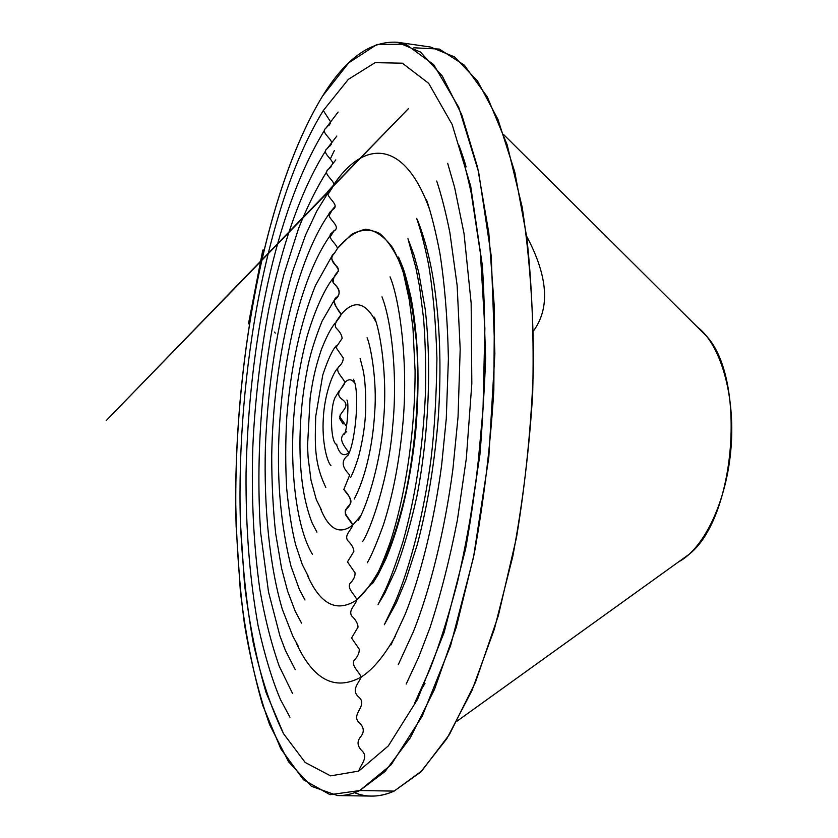 <?xml version="1.0" encoding="UTF-8"?>
<svg xmlns="http://www.w3.org/2000/svg" width="838" height="838" viewBox="0 0 838 838"><rect width="100%" height="100%" fill="white"/><g stroke="black" fill="none" stroke-linecap="round" stroke-linejoin="round"><path stroke-width="1.26" d="M354.558 792.706C367.013 797.703 380.201 797.168 394.143 791.103L359.774 790.538L385.019 771.526L410.358 737.712L434.566 689.224L456.27 627.274L474.13 554.285C483.767 501.218 490.335 446.57 493.833 390.319L494.42 308.51L488.816 232.943L477.587 167.391L461.686 114.576L442.244 75.996L420.456 52.061L397.442 42.256C370.647 40.612 345.675 58.566 322.525 96.129C267.217 187.063 235.279 352.274 235.698 501.595C236.494 544.187 239.406 584.976 244.424 623.954C250.667 661.444 259.099 695.069 269.71 724.849L288.586 761.794L311.359 786.285L337.505 795.566C344.722 795.796 352.138 794.12 359.774 790.538L394.143 791.103C386.171 794.654 378.409 796.31 370.857 796.079L338.604 795.587M249.169 324.285L248.572 323.332L249.169 324.285M274.581 332.078L275.252 333.126L274.581 332.078M398.521 42.413L430.46 47.022L454.584 56.942L477.471 80.909L497.961 119.415L514.794 172.031L526.788 237.248C532.109 286.187 534.068 338.332 532.685 393.671C529.26 449.545 522.619 503.827 512.762 556.516L494.41 628.982L471.972 690.491L446.864 738.645L420.498 772.227L394.143 791.103L421.786 770.929L449.388 734.58L475.45 682.3L498.348 615.626L516.48 537.577C525.793 481.19 531.47 423.839 533.523 365.525C533.324 308.353 529.553 255.59 522.2 207.248L507.126 144.691L487.349 96.978L464.304 65.144L439.374 49.086L413.825 47.776M678.874 561.743L678.874 561.743C704.507 547.916 726.975 500.548 731.061 447.377C735.23 394.195 720.334 344.156 697.132 326.799L706.738 336.342C746.522 379.645 735.544 517.622 689.412 554.086L457.129 721.099M334.372 150.484L330.308 158.969M533.481 330.937C550.252 307.975 548 276.456 526.725 236.379C548 276.456 550.252 307.975 533.481 330.937M263.781 250.017L262.807 250.07L248.572 323.332L262.807 250.07L263.53 251.086L262.807 250.07L263.781 250.017M322.525 96.129C264.106 192.426 231.906 370.763 236.138 526.515L240.38 591.628C245.387 633.182 252.825 671.081 262.692 705.303L280.845 748.889L303.461 779.769L330.067 794.696L359.774 790.538L391.147 764.759L422.216 716.197L450.54 645.805L473.522 557.291L488.816 457.119L494.87 353.709L491.246 256.061L478.645 172.062L458.742 107.316L433.686 64.61L405.739 44.194L376.891 44.487L348.755 62.829L322.525 96.129M358.727 771.086L330.549 775.873L305.189 762.465L283.537 733.7C271.072 708.058 260.922 677.481 253.066 641.939C246.55 604.428 242.318 564.456 240.38 522.022C236.138 372.701 267.385 201.183 323.3 110.543L348.325 79.38L375.078 62.661L402.366 63.196L428.689 83.36L452.143 124.464L470.684 186.078L482.342 265.489L485.631 357.459C483.421 422.844 476.749 486.679 465.603 548.974L444.109 632.512L417.565 699.332L388.35 745.883L358.727 771.086C360.769 764.193 369.045 757.28 361.744 750.576C357.323 746.082 356.873 741.578 360.413 737.042C364.289 732.527 364.205 728.033 360.151 723.582C348.943 714.636 369.16 705.743 358.58 696.881C350.996 690.208 358.381 683.63 361.168 677.083C334.928 691.329 313.286 679.974 296.243 643.018C313.286 679.974 334.928 691.329 361.168 677.083C358.381 683.63 350.996 690.208 358.58 696.881C369.16 705.743 348.943 714.636 360.151 723.582C364.205 728.033 364.289 732.527 360.413 737.042C356.873 741.578 357.323 746.082 361.744 750.576C369.045 757.28 360.769 764.193 358.727 771.086L388.35 745.883L417.565 699.332L444.109 632.512L465.603 548.974L479.912 454.699C485.401 388.884 486.218 325.825 482.342 265.489L470.684 186.078L452.143 124.464L428.689 83.36L402.366 63.196L375.078 62.661L348.325 79.38L323.3 110.543C267.385 201.183 236.138 372.701 240.38 522.022L244.518 584.337C249.389 624.048 256.575 660.124 266.086 692.576L283.537 733.7L305.189 762.465L330.549 775.873L358.727 771.086M330.56 189.398L333.964 184.339C333.136 179.552 322.452 173.34 328.234 169.517L331.199 166.752M336.855 136.028L326.977 148.829C321.499 152.558 332.005 158.696 332.801 163.379C332.005 158.696 321.499 152.558 326.977 148.829L331.502 143.864L330.203 145.833M338.133 112.041L325.731 128.35C320.703 131.922 330.423 137.799 331.628 142.345C330.423 137.799 320.703 131.922 325.731 128.35L330.371 123.301L329.187 125.155M330.444 121.573L323.3 110.543L330.444 121.573M335.839 159.859L328.234 169.517C322.452 173.34 333.136 179.552 333.964 184.339C364.813 138.982 404.597 140.04 429.444 209.05C404.597 140.04 364.813 138.982 333.964 184.339L332.173 187.911L329.544 190.362C321.928 195.443 341.286 204.263 333.115 209.311L330.916 211.365C322.661 216.665 342.983 225.757 333.985 231.005L332.372 232.514C325.249 236.662 336.268 243.156 337.494 248.394L351.373 234.525C360.937 229.245 370.354 228.879 379.614 233.435C388.57 241.009 396.531 253.642 403.497 271.365C409.656 291.823 414.056 316.041 416.716 344.02C419.199 389.199 416.423 434.932 408.378 481.19C402.25 510.07 394.782 535.451 385.972 557.322C376.681 576.544 366.981 590.717 356.904 599.84C355.354 605.214 348.042 610.452 351.782 616.024C355.741 619.774 357.826 623.472 358.036 627.128L351.562 638.001L359.261 649.199C359.45 652.896 357.753 656.573 354.17 660.239C350.975 665.77 358.978 671.468 361.168 677.083C372.763 669.709 384.171 656.049 395.379 636.126C384.171 656.049 372.763 669.709 361.168 677.083C358.978 671.468 350.975 665.77 354.17 660.239C357.753 656.573 359.45 652.896 359.261 649.199L351.562 638.001L358.036 627.128C357.826 623.472 355.741 619.774 351.782 616.024C348.042 610.452 355.354 605.214 356.904 599.84C336.876 613.049 320.315 604.722 307.221 574.858C320.315 604.722 336.876 613.049 356.904 599.84C354.746 594.362 346.88 588.695 350.022 583.405C353.563 579.938 355.239 576.418 355.05 572.846L347.477 561.858L353.866 551.477C353.657 547.937 351.614 544.312 347.718 540.615C344.03 535.147 351.237 530.224 352.777 525.059C339.746 535.126 328.988 529.647 320.525 508.624C328.988 529.647 339.746 535.126 352.777 525.059C351.237 530.224 344.03 535.147 347.718 540.615C351.614 544.312 353.657 547.937 353.866 551.477L347.477 561.858L355.05 572.846C355.239 576.418 353.563 579.938 350.022 583.405C346.88 588.695 354.746 594.362 356.904 599.84L371.81 583.426C381.573 567.64 390.456 547.371 398.459 522.619C413.417 470.118 420.404 402.23 416.716 344.02L411.783 304.079C406.765 280.604 400.334 261.76 392.509 247.524C384.118 236.285 375.162 230.188 365.64 229.256C356.056 231.162 346.67 237.542 337.494 248.394C336.268 243.156 325.249 236.662 332.372 232.514L333.985 231.005C342.983 225.757 322.661 216.665 330.916 211.365L333.115 209.311C341.286 204.263 321.928 195.443 329.544 190.362L332.173 187.911L333.964 184.339L327.752 193.913M332.644 255.401L331.261 257.612M334.32 253.432C330.287 257.193 331.157 261.55 336.928 266.505C342.459 272.842 329.502 277.032 333.566 283.244C339.369 288.209 340.678 292.671 337.463 296.631C329.386 301.502 338.091 308.269 341.139 314.397L336.101 321.562L341.139 314.397C337.337 309.631 334.949 305.022 333.995 300.58C340.909 295.573 340.773 289.801 333.566 283.244C332.749 278.845 334.446 274.759 338.657 270.978C337.536 265.164 326.736 258.167 334.32 253.432L337.494 248.394M341.139 314.397C353.908 299.522 365.42 301.869 375.686 321.436C365.42 301.869 353.908 299.522 341.139 314.397C339.662 318.995 332.749 323.059 336.258 328.224C339.977 331.806 341.935 335.2 342.124 338.426L335.986 347.477L343.192 357.868C343.36 361.126 341.757 364.226 338.363 367.159C335.336 371.768 342.857 377.362 344.9 382.453C348.241 378.881 351.342 378.902 354.223 382.495C351.342 378.902 348.241 378.881 344.9 382.453C342.857 377.362 335.336 371.768 338.363 367.159C341.757 364.226 343.36 361.126 343.192 357.868L335.986 347.477L342.124 338.426C341.935 335.2 339.977 331.806 336.258 328.224C332.749 323.059 339.662 318.995 341.139 314.397M360.162 516.459L352.777 525.059L360.162 516.459M348.095 455.202C340.155 461.183 342.679 467.929 349.718 474.968L343.81 489.476C347.477 494.671 353.573 500.014 349.697 504.79C346.272 507.943 344.868 511.211 345.476 514.605L352.777 525.059C350.871 519.927 343.339 514.48 345.644 509.577C353.898 503.345 350.494 496.515 343.81 489.476L349.718 474.968C342.679 467.929 340.155 461.183 348.095 455.202M348.629 452.771C343.486 457.045 339.421 454.186 336.457 444.203C339.421 454.186 343.486 457.045 348.629 452.771M344.9 382.453C343.517 388.046 333.398 392.949 342.313 399.496C351.216 406.011 341.118 410.976 339.694 416.706L346.492 426.333L339.694 416.706C341.118 410.976 351.216 406.011 342.313 399.496C333.398 392.949 343.517 388.046 344.9 382.453L341.087 388.507M348.765 452.468C343.8 445.219 336.614 437.792 346.681 431.706C336.614 437.792 343.8 445.219 348.765 452.468M503.785 134.709L706.738 336.342M326.82 171.56C316.418 188.225 306.97 207.269 298.496 228.69L284.072 273.858C263.394 353.846 254.899 448.644 260.681 532.8L268.474 591.754L279.892 635.843L285.36 650.288L295.269 669.688M325.689 150.756C300.915 189.964 282.06 245.241 269.092 307.797C260.052 354.663 254.333 408.504 252.804 447.722C251.264 497.866 253.61 545.046 259.822 589.282C264.682 617.512 271.156 643.155 279.243 666.231L292.514 693.382M324.578 130.11C274.466 211.941 248.886 345.162 246.047 473.041C245.649 528.045 249.682 579.006 258.135 625.923C264.756 655.62 272.193 680.152 280.437 699.5L289.969 717.276M426.427 199.454L426.416 199.454C431.214 213.512 435.708 231.414 439.887 253.181C444.716 284.103 447.555 319.278 448.403 358.685L446.266 418.822L441.636 465.174C434.011 522.797 420.152 577.068 405.131 614.369L390.979 644.935M436.713 181.029C441.312 194.804 445.69 211.909 449.838 232.377L457.129 285.391L460.188 349.163L458.04 417.083L452.918 469.039C444.674 531.983 429.36 591.869 413.302 631.894L398.228 664.754M447.681 163.326L454.615 187.44L464.011 233.425L471.155 303.115L471.825 383.689L466.316 458.585L457.391 520.042C449.681 559.386 440.537 595.273 429.978 627.725L418.717 657.097L406.179 684.059M466.117 166.898C463.498 157.24 457.653 141.832 459.067 145.802L459.004 145.718C463.163 158.906 467.237 174.702 471.228 193.117L480.384 253.139L484.877 328.36L483.023 409.279L477.147 473.124C471.972 511.253 465.415 547.623 457.454 582.201C448.581 615.857 439.51 644.632 430.219 668.525L414.653 703.155L419.88 693.267L418.937 693.33L425.002 683.399M327.857 194.646L332.12 187.963M328.852 191.315L106.206 420.582L408.567 108.479L327.71 191.556L335.137 183.428L329.544 190.362L316.785 211.061L305.524 235.122L292.891 270.622C277.127 324.924 267.961 383.647 265.395 446.801C263.75 507.933 269.679 566.614 282.354 609.394L292.776 636.032L298.307 646.318M328.967 215.775L332.099 210.265M331.062 211.228L334.655 206.881L330.916 211.365C297.102 256.522 273.209 359.397 271.732 455.264C271.69 482.489 273.01 508.582 275.671 533.544L281.558 568.3L287.602 591.125L295.248 611.321L301.533 623.084M330.088 237.102L334.425 230.188L332.372 232.514C301.994 272.664 282.532 354.956 278.928 436.504C276.99 482.751 281.013 525.971 290.975 566.153L299.47 589.69L305.001 600.029M398.553 257.109L403.392 272.958L409.311 300.056L412.966 328.108L415.082 370.815C415.166 431.025 405.571 495.499 390.047 542.752C382.138 564.802 377.006 574.973 372.46 583.709L378.158 574.606L385.993 558.674C400.512 523.771 410.4 481.609 415.658 432.157C419.911 382.369 418.392 337.641 411.091 297.961C407.467 282.49 404.712 272.287 402.806 267.353L398.553 257.109M407.949 238.704L415.837 267.563L419.524 286.481L423.588 318.555C425.4 342.239 426.018 367.054 425.463 393.012C423.043 447.073 415.554 496.62 402.994 541.652C396.112 563.272 390.225 579.351 385.323 589.879L378.106 604.397L384.611 593.566L395.327 570.668C403.277 549.875 410.484 525.049 416.915 496.201C428.752 435.027 431.769 365.745 425.18 309.096L418.77 272.591L414.003 255.077L407.949 238.704M438.295 417.607C441.563 367.735 440.002 322.263 433.602 281.201C429.999 258.764 424.761 238.715 417.9 221.075L416.654 218.351C420.812 230.356 424.803 245.806 428.616 264.714C433.078 291.498 435.844 322.724 436.923 358.371C436.441 396.259 434.493 429.611 431.088 458.417C423.86 514.731 409.583 568.468 395.285 601.778L384.317 624.729L396.364 602.731L405.77 580.221L417.219 544.794C427.6 505.607 434.629 463.205 438.295 417.607M331.46 256.91L315.465 285.496C300.392 322.703 290.828 366.583 286.774 417.146C285.412 441.563 285.381 465.31 286.669 488.376C288.953 511.494 291.949 530.286 295.636 544.773L302.246 564.487L308.751 577.256M333.859 300.884L322.117 321.059C314.543 339.819 309.505 356.433 307.001 370.878C301.345 400.061 299.103 429.433 300.255 458.994C301.366 484.448 305.357 505.859 312.26 523.237L316.932 532.151M332.644 278.792C325.553 288.073 316.031 306.572 307.284 335.755C299.92 363.137 295.259 392.509 293.3 423.871C290.199 477.43 297.804 530.444 312.385 554.222M374.534 317.382L374.377 317.204C379.981 329.774 387.868 376.189 383.427 421.336C380.41 466.745 364.865 510.583 358.203 520.44M381.992 296.861C390.917 319.027 398.06 374.167 392.655 426.343C388.748 478.854 370.365 530.307 362.508 541.725M390.215 277.074L390.037 276.844C399.16 297.951 409.007 363.158 402.638 426.165C399.066 463.11 392.666 495.97 383.458 524.714C376.754 543.213 371.36 555.898 367.285 562.769M353.479 379.289C360.602 392.771 354.589 447.796 347.393 455.82M360.141 358.434L362.99 369.579C364.97 378.378 365.881 391.451 365.714 408.787C365.326 423.976 362.896 440.16 358.413 457.328C353.971 471.155 351.97 474.486 350.672 477.471M367.316 337.986L367.096 337.745C370.459 345.12 377.341 380.62 374.649 412.987C372.721 446.518 364.959 478.749 354.264 499.008M337.683 368.238C332.277 373.455 324.411 395.766 323.332 418.099C321.75 441.144 326.883 461.665 330.926 465.624M336.363 345.612C332.33 350.043 327.805 359.858 322.756 375.047L315.748 416.193C315.036 443.061 313.663 462.199 325.825 487.423M335.085 323.164C332.047 327.05 328.108 332.634 321.289 349.802C314.669 369.705 312.689 380.913 310.133 397.861L307.536 445.963L308.112 457.538L311.013 480.258L316.303 499.616L321.446 509.933M340.333 414.276L339.757 418.707L343.067 423.955L342.92 422.132M339.044 391.042L336.122 395.903C329.774 403.445 330.004 443.176 336.824 444.58M346.901 400.019C349.289 401.465 346.974 433.005 344.177 434.314"/></g></svg>
